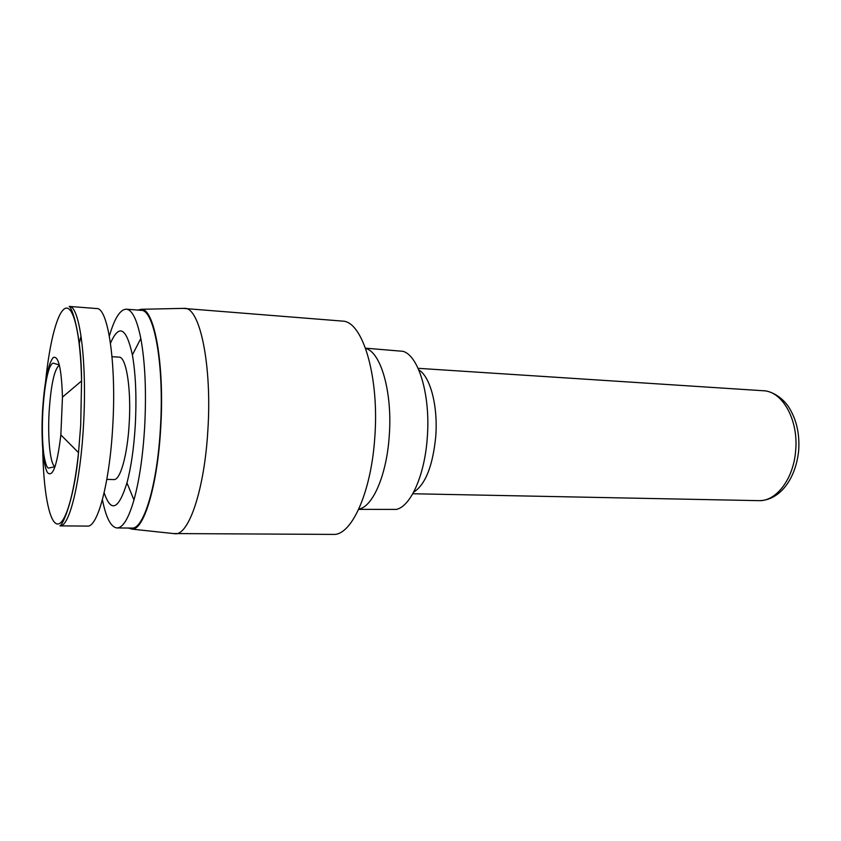 <?xml version="1.0" encoding="UTF-8"?>
<svg xmlns="http://www.w3.org/2000/svg" width="841" height="841" viewBox="0 0 841 841"><rect width="100%" height="100%" fill="white"/><g stroke="black" fill="none" stroke-linecap="round" stroke-linejoin="round"><path stroke-width="1.26" d="M418.797 369.903C430.266 376.516 438.15 406.203 435.743 436.511C432.8 466.051 425.42 484.626 413.604 492.237M365.488 348.174L403.07 351.328C418.744 355.743 430.645 395.575 427.291 437.457C424.789 475.154 410.734 506.398 396.363 509.415L358.655 509.362M365.593 348.458C380.847 351.759 392.621 392.6 389.246 435.922C386.713 474.986 372.721 507.039 358.781 509.089M183.023 308.374L344.137 321.23C363.669 324.184 379.323 378.618 374.792 437.394C371.396 490.377 352.852 532.847 335.096 534.413L173.467 533.562M184.694 308.321L184.894 308.342C200.063 307.774 212.184 366.119 207.822 430.792C204.458 489.231 188.952 534.971 175.327 533.762L175.138 533.762M137.682 310.077L141.467 309.278C154.576 308.784 164.731 365.614 160.673 428.563C157.498 485.446 143.916 530.145 132.132 529.147L128.431 528.032M109.351 336.085C114.523 318.287 120.179 309.33 126.329 309.183C132.174 309.793 136.999 319.569 140.815 338.502C145.22 362.681 146.481 392.463 144.62 427.838C142.812 456.695 139.259 480.747 133.961 499.975C128.557 518.519 122.923 527.843 117.046 527.959C110.928 527.296 106.05 517.888 102.413 499.722M126.329 309.183L141.13 310.34C154.218 309.236 164.447 365.709 160.389 428.458C157.235 485.204 143.611 529.609 131.89 528.064L117.046 527.959M110.486 343.212C119.023 323.596 126.318 327.506 132.394 354.934C135.769 374.256 136.715 397.835 135.254 425.683C133.845 448.421 131.08 467.491 126.959 482.881C118.592 509.699 110.98 512.978 104.147 492.71M112.032 356.689L119.086 357.131C126.192 356.542 131.385 388.574 129.199 423.38C127.485 454.97 120.263 480.442 113.892 479.57L106.828 479.412M69.246 306.418C79.664 305.073 87.285 361.903 83.49 425.273C80.463 482.566 69.225 527.433 59.932 525.877L87.411 526.088C97.577 527.633 109.656 483.186 112.726 426.429C116.594 363.669 108.016 307.291 96.641 308.542L69.246 306.418C72.799 308.5 81.566 337.462 81.566 380.962C80.673 335.023 73.661 305.682 65.682 308.216C57.672 310.634 49.672 341.383 45.656 380.931M81.062 335.99L79.222 343.633M412.773 493.751L758.708 500.647C776.033 501.614 793.41 479.233 795.607 451.175C798.824 420.279 782.54 391.107 763.365 390.75C764.816 390.434 778.587 392.221 788.658 406.981C796.553 419.417 799.875 434.082 798.645 450.944M59.932 525.877C63.653 524.101 74.838 495.98 78.518 452.647L60.857 434.913L62.465 397.131C61.509 368.221 58.397 355.049 53.12 357.625C47.916 364.552 44.384 382.424 42.513 411.238C41.009 438.708 43.133 465.903 47.559 472.663C52.773 477.814 57.209 465.231 60.857 434.913L62.465 397.131L81.566 380.962L80.715 425.01L78.518 452.647C73.745 498.345 64.273 526.992 56.536 523.785C48.757 520.705 43.385 489.378 42.744 449.641M55.085 466.597C50.292 465.22 47.569 438.844 49.114 412.027C50.944 384.642 54.371 368.989 59.396 365.078M55.054 466.702L49.283 467.911C47.296 469.089 45.456 464.495 43.764 454.119C42.302 442.103 41.987 427.859 42.828 411.396C44.1 391.107 46.329 376.631 49.514 367.959C51.175 364.29 52.584 362.723 53.729 363.28L59.364 364.962M132.132 529.147L175.327 533.762M126.959 482.881L133.961 499.975M418.093 368.316L763.365 390.75M798.624 451.175C795.281 481.105 778.324 500.858 758.708 500.647M141.467 309.278L184.894 308.342M132.394 354.934L140.815 338.502"/></g></svg>
